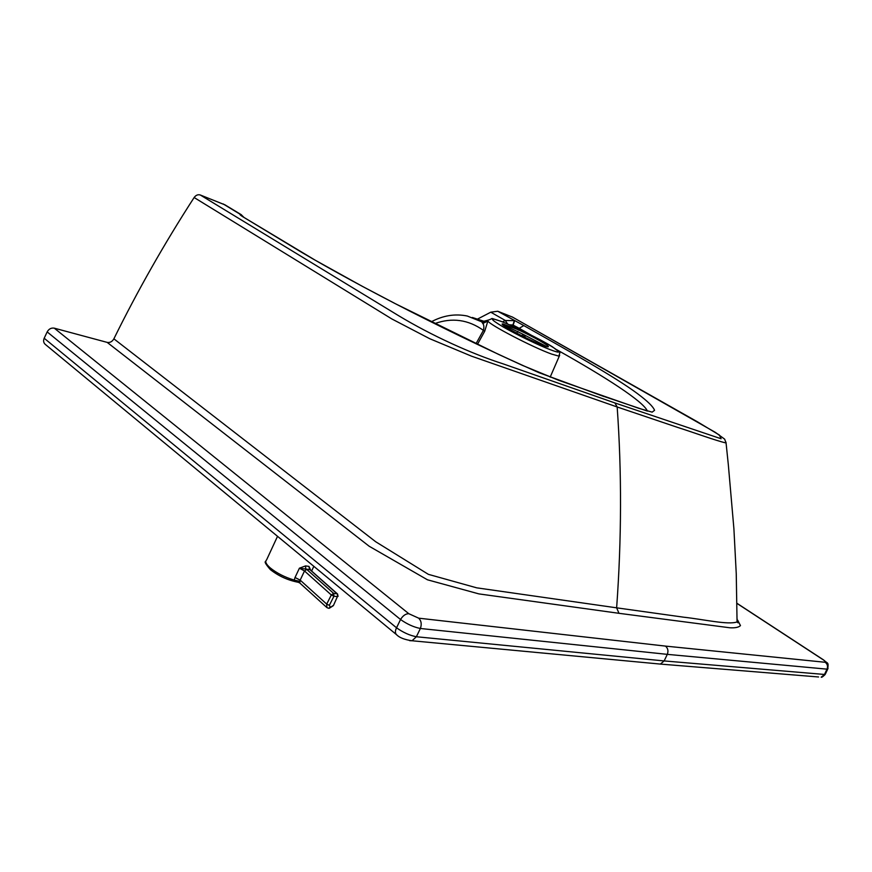 <?xml version="1.0" encoding="UTF-8"?>
<svg xmlns="http://www.w3.org/2000/svg" width="872" height="872" viewBox="0 0 872 872"><rect width="100%" height="100%" fill="white"/><g stroke="black" fill="none" stroke-linecap="round" stroke-linejoin="round"><path stroke-width="1.31" d="M503.013 323.937L502.85 323.937C495.645 323.141 542.951 347.23 547.812 346.805L547.834 346.805C551.9 347.154 533.381 336.603 517.587 329.496L503.013 323.937M502.763 324.471L523.178 334.336L525.707 337.758M396.477 634.631L45.257 344.364C43.513 342.794 43.164 340.756 44.189 338.249L396.542 627.807C403.093 632.462 409.698 635.448 416.369 636.745L420.369 628.483C413.71 627.142 407.104 624.156 400.542 619.512L47.164 331.905L44.189 338.249M47.164 331.905C48.876 328.908 51.252 327.665 54.293 328.166L107.18 342.391L369.139 546.221L427.454 579.793L478.902 593.897L618.978 613.31L616.635 607.828L683.975 617.234C703.508 619.36 728.349 625.159 737.058 621.932L737.058 618.466M194.14 197.519C195.895 195.143 197.944 194.293 200.288 194.99L398.341 315.533C431.825 335.753 471.905 353.879 502.948 363.798L614.88 402.929L617.169 406.973L471.599 356.201L429.7 338.696L391.855 318.956L194.14 197.519C164.285 243.67 137.536 290.768 113.883 338.827C112.216 341.661 109.981 342.849 107.18 342.391M225.041 204.887L200.288 194.99M477.518 319.087L490.773 312.187L505.313 320.482L502.425 321.888M512.474 317.092L497.727 311.25L490.773 312.187M409.611 640.658L412.042 640.767C404.553 639.677 399.409 637.661 396.607 634.74L396.607 634.74C395.038 633.257 395.016 630.947 396.542 627.807L400.542 619.512C402.886 615.665 405.644 613.725 408.794 613.692L54.293 328.166M113.883 338.827L375.668 541.73L428.37 574.343L476.722 587.837L616.635 607.828C621.627 538.983 621.801 472.035 617.169 406.973L677.348 427.313C694.766 432.861 715.672 440.589 726.071 442.987L726.005 442.191M242.808 216.659L240.236 214.261L241.468 214.828M665.456 646.098C667.952 648.256 668.562 651.003 667.298 654.36L420.369 628.483C421.885 624.254 421.318 620.82 418.68 618.172L665.456 646.098L825.206 662.284C827.484 664.093 828.084 666.382 826.994 669.151L828.04 668.442M825.206 662.284C826.242 662.251 825.599 661.434 823.266 659.842L823.669 659.984M818.59 676.977L660.398 664.083L412.042 640.767L416.369 636.745L664.148 660.932L660.377 664.083L657.684 663.843M824.4 674.612L826.994 669.151L667.298 654.36L664.148 660.932L825.152 674.514C822.874 676.737 821.555 677.62 821.184 677.173L824.4 674.612M647.395 411.072C643.569 401.6 605.789 377.195 556.925 349.814M530.863 334.957L519.222 328.319L518.84 329.093M242.405 216.485L315.261 260.227L362.022 286.169L395.855 303.957L498.501 354.359L522.644 365.466L558.701 380.312L638.849 408.336L652.158 412.151L654.556 410.32C653.27 406.744 647.678 401.262 637.781 393.861C614.956 376.726 565.993 349.465 523.81 325.572L519.222 328.319L512.91 324.994L509.335 324.787M512.91 324.994L514.317 320.667L505.313 320.482L507.646 324.057M485.268 322.019L481.726 321.812L482.794 323.479C483.982 324.918 484.189 327.207 483.415 330.357C468.275 319.61 452.034 317.353 434.692 323.621M488.2 320.013L484.679 331.316L477.431 344.418M546.679 346.609L523.178 334.336L521.696 335.764M517.881 331.284L516.682 333.18M825.457 673.871L827.735 669.064C828.618 661.456 827.931 664.192 823.626 659.962L736.96 603.293M484.679 331.316L483.415 330.357L476.003 343.732M488.08 320.155L481.726 321.812L467.348 316.046C455.206 313.517 443.14 315.457 431.15 321.855M500.637 321.19C514.567 326.52 540.509 339.35 552.423 346.784C563.541 355.536 558.908 350.566 559.235 356.245L551.551 354.054C532.738 347.329 488.691 324.384 487.939 320.983L482.794 323.479M243.637 217.172L243.125 216.932C240.487 215.308 239.495 214.425 240.16 214.272L223.134 203.917M265.775 561.503C264.151 561.535 265.677 564.239 270.364 569.623C278.648 576.098 287.978 580.327 298.355 582.3L299.783 582.997L300.175 580.131L295.03 577.493L294.213 580.098L298.78 582.365M305.56 565.917L299.412 568.184L310.465 569.699L308.971 566.397L305.56 565.917L305.712 568.599L306.791 569.449L304.492 570.975L331.316 594.977L333.638 593.396L333.954 596.219L337.399 596.633L337.595 594.05M308.971 566.397L309.429 569.1L337.551 594.006L338.053 596.383M295.03 577.493L299.412 568.184L304.492 570.975L300.175 580.131L326.706 604.111L326.837 607.522L328.308 608.198M299.924 581.362L294.213 580.098C284.741 577.22 276.74 573.155 270.222 567.89C266.025 564.195 264.815 561.535 266.581 559.911L277.525 536.324M500.844 321.299C527.037 331.055 578.703 360.441 550.657 349.836C539.201 345.574 516.453 334.619 503.122 326.913C489.683 318.88 488.92 317.005 500.844 321.299M550.167 377.151L559.671 355.242M737.658 620.145L740.47 625.606C738.671 627.36 735.107 628.08 729.766 627.764L618.978 613.31M418.68 618.172L408.794 613.692M823.266 659.842L736.96 603.402M523.81 325.572L497.727 311.25M614.88 402.929L721.1 438.758L719.422 435.063L697.546 421.874L512.017 316.841M242.71 216.583L240.16 214.272M513.128 325.103L514.633 320.82M603.773 396.466L538.907 372.649C497.487 354.305 454.694 333.922 410.527 311.511C367.722 289.635 331.338 269.851 301.374 252.161L243.125 216.932M310.214 569.907L337.083 593.81L333.638 593.396L306.791 569.449M332.788 605.746L329.224 608.296L333.366 605.659L337.399 596.633L333.453 605.484M331.316 594.977L333.954 596.219L329.333 605.353L326.706 604.111L331.316 594.977M330.477 607.326L329.333 605.353M329.889 607.261L328.864 608.253M737.058 620.057C738.595 622.139 738.846 623.033 737.821 622.739L737.058 621.932L736.251 573.7L733.908 528.835L728.338 464.852L726.071 442.987L724.654 439.15L715.432 432.414L512.224 316.928M224.627 204.637L241.108 214.599L243.877 217.313M472.352 317.484L485.726 321.866M500.528 321.147C488.342 317.484 494.261 318.247 488.941 319.861M603.326 396.237L647.46 411.094M313.833 566.331L311.642 570.953M310.65 570.081L309.865 568.958L310.018 569.721M299.783 582.997L326.76 607.457"/></g></svg>

